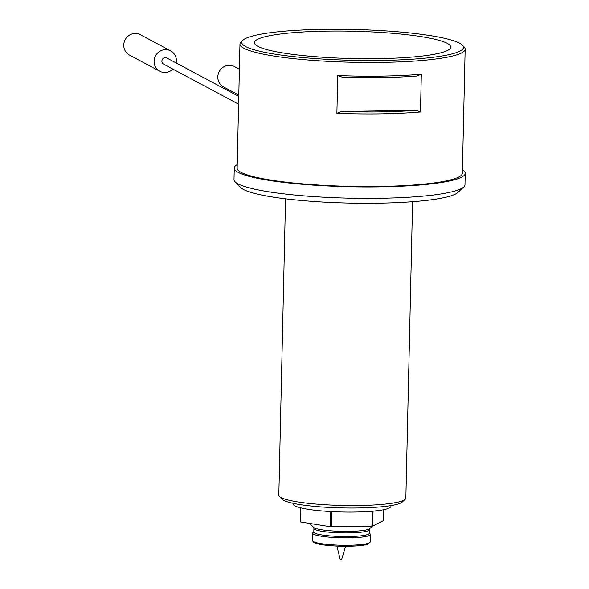 <?xml version="1.0" encoding="UTF-8"?>
<svg xmlns="http://www.w3.org/2000/svg" width="589" height="589" viewBox="0 0 589 589"><rect width="100%" height="100%" fill="white"/><g stroke="black" fill="none" stroke-linecap="round" stroke-linejoin="round"><path stroke-width="0.88" d="M345.559 546.283L341.642 559.543L340.228 559.528L336.893 546.091M383.697 509.684L383.446 520.639L372.719 526.058A43.034 5.986 -178.7 0 1 371.931 526.154L331.364 526.787A43.034 5.986 -178.7 0 1 330.274 526.721L300.434 521.935A43.034 5.986 -178.7 0 1 300.14 521.78L300.456 507.799M330.62 511.539L330.274 526.721M331.364 526.787L331.703 511.598M300.434 521.935L300.751 507.873M285.555 198.846L278.833 495.18A63.538 8.842 1.3 0 0 279.436 496.431A63.538 8.842 1.3 0 0 281.056 497.58A63.538 8.842 1.3 0 0 346.207 505.531A63.538 8.842 1.3 0 0 405.21 499.288A63.538 8.842 1.3 0 0 405.865 498.058L412.594 201.725M405.21 499.288L402.287 502.027A60.645 8.437 -178.7 0 1 342.091 507.917A60.645 8.437 -178.7 0 1 282.227 499.303L279.436 496.431M390.963 505.598L390.949 506.304A48.806 6.796 -178.7 0 1 348.541 512.077A48.806 6.796 -178.7 0 1 295.074 505.936A48.806 6.796 -178.7 0 1 293.359 504.088L293.381 503.381M372.719 526.058L373.058 511.142M372.27 511.215L371.931 526.154M369.251 533.295A28.883 4.02 -178.7 0 1 370.378 534.444A28.883 4.02 -178.7 0 1 345.287 537.86A28.883 4.02 -178.7 0 1 313.65 534.223A28.883 4.02 -178.7 0 1 312.634 533.133A28.883 4.02 -178.7 0 1 313.812 532.036M257.879 46.362A98.194 13.665 -178.7 0 1 255.368 44.595A98.194 13.665 -178.7 0 1 352.914 31.217A98.194 13.665 -178.7 0 1 449.746 49.005A98.194 13.665 -178.7 0 1 358.561 58.657A98.194 13.665 -178.7 0 1 257.879 46.362M245.62 46.553A110.894 15.432 1.3 0 0 374.818 60.498A110.894 15.432 1.3 0 0 462.417 45.206A110.894 15.432 1.3 0 0 352.951 29.45A110.894 15.432 1.3 0 0 242.882 40.221A110.894 15.432 1.3 0 0 245.62 46.553M336.893 113.287L341.487 111.498L415.944 110.334L420.472 111.976A112.632 15.675 -178.7 0 1 336.893 113.287L337.747 75.547A112.632 15.675 1.3 0 0 421.326 74.236L420.472 111.976M341.487 111.498A110.894 15.432 1.3 0 0 415.944 110.334M421.326 74.236L416.725 76.025A110.894 15.432 -178.7 0 1 342.268 77.188L337.747 75.547M462.417 45.206L464.095 46.921A112.632 15.675 -178.7 0 1 465.163 49.152A112.632 15.675 -178.7 0 1 367.3 62.471A112.632 15.675 -178.7 0 1 243.912 48.291A112.632 15.675 -178.7 0 1 239.959 44.042A112.632 15.675 -178.7 0 1 241.129 41.863L242.882 40.221M465.163 49.152L462.35 173.24A112.632 15.675 -178.7 0 1 364.481 186.551A112.632 15.675 -178.7 0 1 241.092 172.378A112.632 15.675 -178.7 0 1 237.146 168.123L239.959 44.042M462.431 169.661A115.518 16.08 -178.7 0 1 465.236 173.299A115.518 16.08 -178.7 0 1 349.38 186.757A115.518 16.08 -178.7 0 1 234.26 168.056A115.518 16.08 -178.7 0 1 237.227 164.552M234.26 168.056L234.002 179.498A115.518 16.08 1.3 0 0 235.092 181.78A115.518 16.08 1.3 0 0 349.122 198.191A115.518 16.08 1.3 0 0 463.779 186.971A115.518 16.08 1.3 0 0 464.979 184.74L465.236 173.299M463.779 186.971L457.933 192.448A109.745 15.27 -178.7 0 1 349.012 203.102A109.745 15.27 -178.7 0 1 240.68 187.516L235.092 181.78M238.597 104.179L163.595 64.12A3.468 3.306 -61.9 0 1 165.303 57.634A3.468 3.306 -61.9 0 1 166.856 58.009L238.773 96.412M238.803 95.079L223.533 86.922A11.552 11.029 -61.9 0 1 217.827 76.909A11.552 11.029 -61.9 0 1 234.415 66.542L239.392 69.2M172.871 69.075A11.552 11.029 -61.9 0 1 159.781 71.254L129.47 55.064A11.552 11.029 -61.9 0 1 123.764 45.044A11.552 11.029 -61.9 0 1 140.351 34.685L170.67 50.875A11.552 11.029 -61.9 0 1 176.14 62.964M159.781 71.254A11.552 11.029 -61.9 0 1 154.082 61.241A11.552 11.029 -61.9 0 1 170.67 50.875M309.733 523.43L313.525 527.317A28.405 3.954 1.3 0 0 314.254 527.825A28.405 3.954 1.3 0 0 343.372 531.381A28.405 3.954 1.3 0 0 369.752 528.591L372.417 526.095M369.251 533.273L369.332 529.644A27.727 3.858 -178.7 0 1 345.242 532.927A27.727 3.858 -178.7 0 1 314.872 529.437A27.727 3.858 -178.7 0 1 313.9 528.392L313.812 532.014A27.727 3.858 1.3 0 0 314.784 533.06A27.727 3.858 1.3 0 0 345.161 536.55A27.727 3.858 1.3 0 0 369.251 533.273L369.215 533.457M312.634 533.133L312.464 540.569A28.883 4.02 1.3 0 0 313.481 541.659A28.883 4.02 1.3 0 0 345.117 545.289A28.883 4.02 1.3 0 0 370.209 541.88L370.378 534.444M369.031 542.977A27.727 3.858 -178.7 0 1 341.222 546.224A27.727 3.858 -178.7 0 1 313.598 541.718M313.525 527.317L313.9 528.392M369.332 529.644L369.752 528.591M312.464 540.569L313.871 542.565L318.737 544.133C324.443 545.289 331.916 545.988 341.171 546.231C355.196 546.378 364.201 545.65 368.184 544.052L370.209 541.88"/></g></svg>

